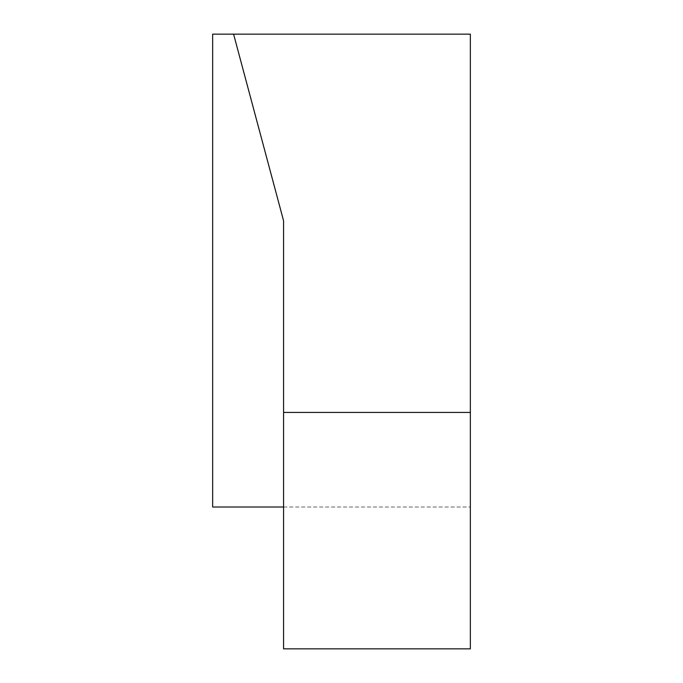<?xml version="1.0" encoding="UTF-8"?>
<svg xmlns="http://www.w3.org/2000/svg" width="683" height="683" viewBox="0 0 683 683"><rect width="100%" height="100%" fill="white"/><g stroke="black" fill="none" stroke-linecap="round" stroke-linejoin="round"><path stroke-width="0.51" stroke-dasharray="3.42 2.56" d="M283.573 506.999L470.348 506.999L470.348 648.85L283.573 648.85L283.573 220.763M212.652 34.15L212.652 506.999L470.348 506.999L470.348 34.15L212.652 34.15"/><path stroke-width="1.02" d="M283.573 412.43L283.573 648.85L470.348 648.85L470.348 412.43L283.573 412.43L283.573 220.763L233.586 34.15L212.652 34.15L212.652 506.999L283.573 506.999M470.348 412.43L470.348 34.15L233.586 34.15"/></g></svg>
